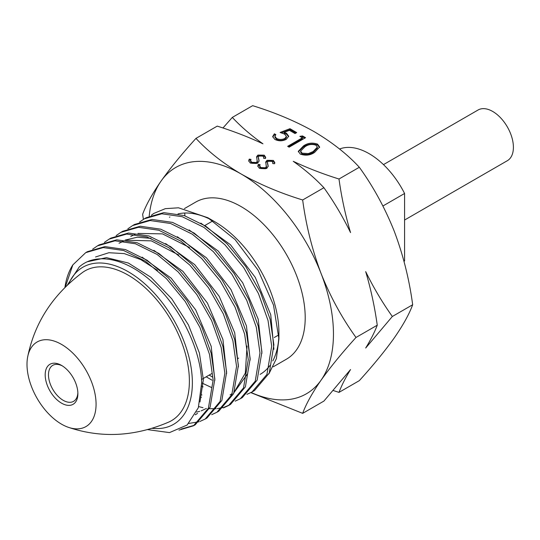 <?xml version="1.0" encoding="UTF-8"?>
<svg xmlns="http://www.w3.org/2000/svg" width="540" height="540" viewBox="0 0 540 540"><rect width="100%" height="100%" fill="white"/><g stroke="black" fill="none" stroke-linecap="round" stroke-linejoin="round"><path stroke-width="0.81" d="M404.008 261.374A64.982 37.517 -120 0 0 404.582 260.915L404.582 193.482L382.921 205.99M404.582 193.482A64.982 37.517 -120 0 0 339.559 149.02M403.981 261.266L404.582 260.915M67.824 427.127C101.027 438.399 134.69 436.705 168.817 422.044A86.495 49.937 -120 0 0 189.385 381.092A86.495 49.937 -120 0 0 149.931 292.295A86.495 49.937 -120 0 0 82.478 272.504C52.718 294.725 34.418 323.028 27.574 357.419A48.843 28.202 -120 0 0 27 364.345A48.843 28.202 -120 0 0 67.824 427.127A48.843 28.202 -120 0 0 96.073 404.224A48.843 28.202 -120 0 0 64.692 346.397A48.843 28.202 -120 0 0 27.574 357.419M77.882 393.721A23.112 13.345 -120 0 0 61.54 365.411A23.112 13.345 -120 0 0 45.191 374.848A23.112 13.345 -120 0 0 61.54 403.157A23.112 13.345 -120 0 0 77.882 393.721M62.384 365.924A20.79 12.002 -120 0 0 52.785 365.33A20.79 12.002 -120 0 0 48.478 374.848A20.79 12.002 -120 0 0 57.557 395.773A20.79 12.002 -120 0 0 73.575 401.342A20.79 12.002 -120 0 0 77.861 392.735M404.582 220.03L507.337 160.704A29.268 16.895 -120 0 0 511.826 137.248A29.268 16.895 -120 0 0 492.703 111.456A29.268 16.895 -120 0 0 478.069 110.005L383.474 164.619M184.721 213.03A132.408 76.444 -120 0 0 184.91 215.811M251.12 392.492A130.66 75.438 -120 0 0 321.077 380.174A130.66 75.438 -120 0 0 321.077 273.49A130.66 75.438 -120 0 0 241.063 173.947A130.66 75.438 -120 0 0 161.055 181.096C152.179 193.907 146.043 204.964 142.634 214.279L143.397 219.355M250.844 392.641L302.663 413.357C306.086 404.014 312.221 392.958 321.077 380.174C330.399 367.112 342.036 352.87 356.002 337.466C342.009 318.074 330.365 296.75 321.077 273.49C312.208 249.925 306.065 225.423 302.663 199.982C280.125 193.043 259.591 184.37 241.063 173.947C223.202 163.397 208.177 151.544 195.973 138.389C181.98 153.826 170.343 168.068 161.055 181.096A130.66 75.438 -120 0 0 149.209 216.162M273.294 366.775L286.423 359.195A90.707 52.373 -120 0 0 305.208 317.669A90.707 52.373 -120 0 0 265.613 226.382A90.707 52.373 -120 0 0 195.71 202.082L184.403 208.609M268.927 373.842L276.379 358.621L278.924 338.931L278.924 332.843A90.707 52.373 -120 0 0 214.785 221.744L207.826 217.728L178.504 207.799L165.321 208.663L153.826 213.422A101.918 58.84 -120 0 0 151.389 215.237M211.424 219.908A90.707 52.373 -120 0 0 178.031 213.894M169.931 216.972A90.707 52.373 -120 0 0 169.432 217.256M278.924 338.931L273.51 305.107L258.107 270.203L235.062 239.544L207.826 217.728M153.826 213.422L151.335 215.257M246.908 394.362L252.045 391.979L266.935 374.429L271.688 346.174L268.043 320.544L258.451 293.558L243.689 267.563L224.984 244.843L203.918 227.387L182.243 216.716L161.798 213.779L144.275 218.835L146.252 217.694L163.769 212.638L184.228 215.582L205.916 226.26L226.996 243.729L245.7 266.456L260.476 292.43L270.142 319.356L273.881 344.905L269.251 373.093L254.482 390.575M144.275 218.835L139.597 222.041M132.57 225.592L134.48 224.485L152.024 219.429L172.489 222.386L194.144 233.057L215.19 250.493L233.888 273.186L248.65 299.174L258.262 326.167L261.92 351.81L257.168 380.065L242.278 397.615L240.341 398.736L255.231 381.179L259.976 352.931L256.325 327.281L246.726 300.287L231.964 274.313L213.293 251.62L192.254 234.178L170.586 223.493L150.113 220.536L132.57 225.592L127.859 228.825M235.17 401.132L240.341 398.736M120.859 232.355L122.715 231.282L140.258 226.226L160.731 229.183L182.425 239.875L203.499 257.357L222.183 280.071L236.912 306.025L246.497 332.978L250.155 358.601L245.403 386.849L230.513 404.413L228.629 405.5L243.52 387.943L248.272 359.687L244.62 334.078L235.055 307.125L220.306 281.151L201.623 258.424L180.549 240.941L158.861 230.249L138.395 227.293L120.859 232.355L116.127 235.602M229.561 404.939L224.262 407.174M223.229 407.484L217.256 408.632M216.142 408.733L209.446 408.692M203.006 407.707L198.713 406.593M223.425 407.909L228.629 405.5M109.154 239.112L110.943 238.079L128.466 233.024L148.912 235.96L170.579 246.618L191.66 264.074L210.371 286.787L225.133 312.781L234.731 339.768L238.383 365.398L233.631 393.66L218.747 411.203L216.918 412.256L231.809 394.706L236.56 366.451L232.909 340.808L223.31 313.814L208.541 287.827L189.837 265.113L168.777 247.664L147.116 237.006L126.684 234.056L109.154 239.112L104.395 242.386M211.687 414.673L216.918 412.256M97.443 245.876L99.178 244.87L116.728 239.814L137.207 242.771L158.882 253.456L179.928 270.904L198.605 293.591L213.354 319.559L222.959 346.545L226.618 372.195L221.866 400.444L206.975 418.001L205.207 419.02L220.104 401.456L224.856 373.207L221.198 347.564L211.613 320.591L196.864 294.638L178.2 271.944L157.147 254.475L135.459 243.783L114.986 240.813L97.443 245.876L92.657 249.169M188.838 423.441L198.99 421.767M199.949 421.45L205.207 419.02M85.732 252.639L87.413 251.667L104.942 246.605L125.422 249.554L147.103 260.246L168.183 277.722L186.881 300.449L201.623 326.43L211.194 353.383L214.846 378.986L210.094 407.248L195.21 424.791L193.496 425.783L208.386 408.233L213.145 379.971L209.5 354.362L199.915 327.389L185.159 301.401L166.462 278.674L145.382 261.198L123.701 250.526L103.248 247.577L85.732 252.639L72.846 264.89A101.918 58.84 -120 0 0 64.915 287.496M194.346 425.277L181.136 429.091M178.976 430.11L193.496 425.783M249.21 159.131L250.992 159.388L250.648 160.697L251.687 162.317L256.487 162.52L257.377 160.906L257.303 162.452L256.662 156.647L257.931 155.068L264.236 155.169L265.694 157.302L265.511 158.477L263.635 158.328L263.756 157.343L262.757 155.871L259.166 155.716L258.336 157.201L259.099 160.826L257.648 163.208L250.337 163.094L248.717 160.819L249.21 159.131L249.21 160.076L250.681 160.292M256.635 156.944L256.662 157.295M258.336 157.943L259.072 161.264M295.029 133.556L289.44 130.329L284.236 132.314L286.49 133.245L288.691 136.195L286.288 139.333C282.44 141.257 278.6 141.264 274.766 139.367L272.687 136.546L274.388 133.799L275.866 134.649L274.921 136.256L276.541 138.442C279.322 139.786 282.103 139.786 284.87 138.442L286.416 136.424L284.54 134.062L280.078 132.462L289.973 128.696L296.71 132.583L295.029 133.556M305.559 137.686L289.13 147.17L287.658 146.32L302.4 137.808L299.869 136.35L302.522 135.938L305.559 137.686M302.663 199.982L323.906 187.718C333.936 201.798 342.819 216.756 350.548 232.598C345.344 214.974 341.489 197.113 338.992 179.01C322.731 173.921 307.483 168.014 293.24 161.305C304.931 169.58 315.158 178.389 323.906 187.718M338.992 179.01L359.33 167.265C373.322 186.658 384.966 207.981 394.254 231.242C403.124 254.806 409.266 279.308 412.675 304.749C409.252 314.084 403.11 325.148 394.254 337.925C384.939 350.993 373.295 365.229 359.33 380.639L338.992 392.384C341.557 385.574 345.411 377.966 350.548 369.556L323.906 401.085L302.663 413.357M195.973 138.389L217.222 126.124C233.482 131.213 248.731 137.113 262.966 143.822C251.276 135.547 241.056 126.745 232.301 117.416L252.646 105.671C275.434 112.712 295.967 121.392 314.24 131.699C332.289 142.398 347.315 154.251 359.33 167.265M303.446 145.962C307.625 142.985 312.336 142.378 317.574 144.139L319.626 147.002L314.604 152.401C310.338 155.345 305.572 155.911 300.308 154.109L298.303 151.328L303.446 145.962L303.446 146.907C307.625 143.937 312.336 143.33 317.574 145.091L319.579 147.481M258.309 164.383L260.084 164.639L259.74 165.949L260.779 167.569L265.586 167.771L266.47 166.158L266.402 167.704L265.761 161.899L267.03 160.319L273.334 160.421L274.793 162.554L274.61 163.728L272.734 163.58L272.855 162.594L271.856 161.123L268.265 160.974L267.428 162.452L268.198 166.077L266.747 168.46L259.436 168.345L257.81 166.07L258.309 164.383L258.309 165.335L259.781 165.544M265.734 162.196L265.761 162.547M267.428 163.195L268.171 166.516M72.846 264.89L65.246 287.165M152.105 428.308A90.707 52.373 -120 0 0 192.368 382.813A90.707 52.373 -120 0 0 140.387 280.084A90.707 52.373 -120 0 0 68.695 283.838M67.291 285.167L79.272 266.929C96.923 251.141 128.743 259.018 155.189 284.87C181.886 310.068 201.103 351.142 201.67 382.813L198.329 407.747L187.13 425.027L169.486 432.601L147.575 429.617M260.138 374.362A90.707 52.373 -120 0 0 269.818 365.627M272.781 360.923A90.707 52.373 -120 0 0 278.876 335.799M232.301 117.416L222.959 127.987M333.248 390.514L338.992 392.384M356.002 337.466L377.251 325.202C374.686 332.006 370.832 339.613 365.688 348.023L392.33 316.494L412.675 304.749M392.33 316.494C382.3 302.413 373.417 287.456 365.688 271.613C370.892 289.231 374.746 307.091 377.251 325.202M317.574 144.139L317.574 145.091M298.35 151.808L303.446 146.907M300.625 151.092L300.625 152.037L302.042 154.116L308.387 154.521L313.139 152.496L317.345 148.082L317.345 147.137L315.941 145.145C311.783 143.883 308.111 144.443 304.925 146.806L300.625 151.092L302.042 153.164L308.387 153.576L313.139 151.551L317.345 147.137M302.042 154.116L302.042 153.164M308.387 154.521L308.387 153.576M313.139 152.496L313.139 151.551M288.482 146.792L302.4 138.76L302.4 137.808M301.165 137.099L302.522 136.883L304.736 138.166M302.522 135.938L302.522 136.883M284.236 132.314L284.236 133.258L286.49 134.197L288.644 136.667M286.49 133.245L286.49 134.197M274.388 133.799L274.388 134.75L275.285 135.263M272.734 137.018L274.388 134.75M276.541 138.442L276.541 139.394C279.322 140.738 282.103 140.738 284.87 139.394L286.416 137.376L286.416 136.424M274.921 136.256L274.921 137.207L276.541 139.394M284.87 138.442L284.87 139.394M281.529 132.86L289.973 129.641L295.893 133.056M289.973 128.696L289.973 129.641M251.687 162.317L251.687 163.269L256.487 163.465L257.303 162.452M250.648 160.697L250.648 161.642L251.687 163.269M256.487 162.52L256.487 163.465M257.931 155.068L257.931 156.019L264.236 156.114L265.653 157.815M256.662 157.599L257.931 156.019M264.236 155.169L264.236 156.114M263.756 158.335L263.756 157.343M258.788 158.976L258.788 159.921M248.765 161.278L249.21 160.076M260.779 167.569L260.779 168.52L265.586 168.716L266.402 167.704M259.74 165.949L259.74 166.9L260.779 168.52M265.586 167.771L265.586 168.716M267.03 160.319L267.03 161.271L273.334 161.372L274.752 163.067M265.761 162.851L267.03 161.271M273.334 160.421L273.334 161.372M272.855 163.586L272.855 162.594M267.887 164.228L267.887 165.173M257.857 166.536L258.309 165.335M87.602 261.704L106.448 257.627L128.338 263.021L150.917 277.263L171.7 298.728L188.46 324.952L199.402 352.991L203.357 379.674L199.976 401.976M142.108 257.148L171.173 278.161L195.689 309.893L211.174 346.255L214.866 380.308M195.237 414.794L197.539 413.438L195.338 414.612M153.859 250.344L182.925 271.377L207.441 303.102L222.932 339.478L226.638 373.552M121.972 241.616L123.026 241.049M125.084 240.084L137.309 237.215L151.018 238.39M165.598 243.533L194.684 264.587L219.2 296.339L234.698 332.721L238.41 366.822M177.343 236.729L206.435 257.803L230.958 289.562L246.463 325.964L250.175 360.079M247.401 374.004L234.117 392.472M201.96 394.963L201.204 394.706M189.088 229.919L218.18 251.006L242.703 282.771L258.215 319.181L261.941 353.302M211.288 387.403L201.67 382.874M200.84 223.115L230.486 244.762L255.278 277.398L270.736 314.665L273.895 349.312M212.213 376.9L209.189 375.084M95.533 256.993L108.884 252.72L124.274 253.611L140.792 259.605L157.471 270.317M206.422 408.436L201.191 410.873M199.685 411.352L196.594 412.088M119.016 243.263L123.64 241.124M126.313 240.239L151.315 240.854L178.767 255.029M130.761 236.392L135.182 234.34M137.936 233.422L162.493 233.874L189.513 247.489M247.043 345.998L245.315 373.113L234.394 391.77M232.335 393.437L230.074 394.949M201.38 397.433L200.86 397.285M203.114 386.903L201.71 386.208M212.092 380.207L206.199 376.812M254.482 390.569L252.045 391.979M278.836 334.868L274.266 337.514M238.64 358.081L237.978 358.459M212.193 373.343L201.515 379.512M212.895 220.86L204.802 225.531"/></g></svg>
